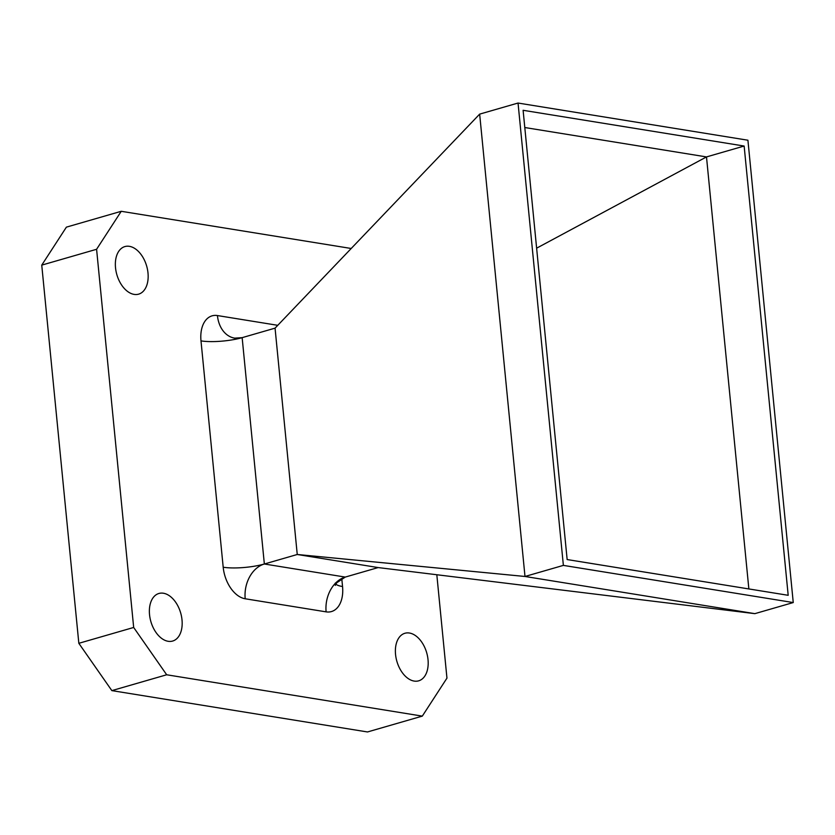 <?xml version="1.0" encoding="UTF-8"?>
<svg xmlns="http://www.w3.org/2000/svg" width="835" height="835" viewBox="0 0 835 835"><rect width="100%" height="100%" fill="white"/><g stroke="black" fill="none" stroke-linecap="round" stroke-linejoin="round"><path stroke-width="1.25" d="M168.127 641.29A24.758 15.51 -106.1 0 1 150.039 618.109A24.758 15.51 -106.1 0 1 158.9 593.476A24.758 15.51 -106.1 0 1 163.42 593.236A24.758 15.51 -106.1 0 1 181.508 616.418A24.758 15.51 -106.1 0 1 172.647 641.05A24.758 15.51 -106.1 0 1 168.127 641.29M134.111 294.39A24.758 15.51 -106.1 0 1 116.023 271.208A24.758 15.51 -106.1 0 1 124.885 246.576A24.758 15.51 -106.1 0 1 129.404 246.335A24.758 15.51 -106.1 0 1 147.492 269.517A24.758 15.51 -106.1 0 1 138.631 294.15A24.758 15.51 -106.1 0 1 134.111 294.39M414.15 681.078A24.758 15.51 -106.1 0 1 396.051 657.897A24.758 15.51 -106.1 0 1 404.912 633.264A24.758 15.51 -106.1 0 1 409.432 633.024A24.758 15.51 -106.1 0 1 427.52 656.206A24.758 15.51 -106.1 0 1 418.659 680.838A24.758 15.51 -106.1 0 1 414.15 681.078M793.25 602.557L563.375 565.389L518.044 103.039L747.92 140.217L793.25 602.557L754.861 613.652L524.996 576.474L563.375 565.389M479.655 114.124L275.059 328.145L297.25 554.492L524.996 576.474L479.655 114.124L518.044 103.039M744.142 146.041L788.188 595.303L567.153 559.554L523.107 110.293L744.142 146.041L706.493 156.917L748.859 588.946M754.861 613.652L378.171 567.57L345.262 577.079A29.298 21.887 -80.8 0 0 326.12 611.857A29.298 18.36 73.9 0 0 342.548 586.525L341.765 578.509M275.059 328.145L242.15 337.653L264.351 564.001L297.25 554.492L378.171 567.57M524.798 127.525L706.504 156.917L536.623 248.183M121.242 211.297L96.589 249.279L41.75 265.123L66.393 227.141L121.242 211.297L351.211 248.486M133.673 627.461L166.687 674.774L111.848 690.618L78.834 643.305L133.673 627.461L96.589 249.279M111.848 690.618L367.473 731.961L422.312 716.117L166.687 674.774M422.312 716.117L446.955 678.135L436.82 574.751M78.834 643.305L41.75 265.123M326.12 611.857L245.198 598.768A29.298 18.36 73.9 0 1 223.195 567.226A29.298 6.482 -5.6 0 0 264.351 564.001L345.262 577.079L336.693 582.799L335.305 585.377L335.326 583.049M277.763 325.316L217.434 315.557A29.298 18.36 73.9 0 0 200.995 340.889A29.298 6.482 174.4 0 0 242.15 337.653A29.298 21.887 -80.8 0 1 234.687 338.144L242.15 337.653M223.195 567.226L200.995 340.889M264.351 564.001A29.298 21.887 -80.8 0 0 245.198 598.768M217.434 315.557A29.298 21.887 -80.8 0 0 234.687 338.144M335.858 584.103A29.298 6.482 174.4 0 0 342.548 586.525"/></g></svg>
